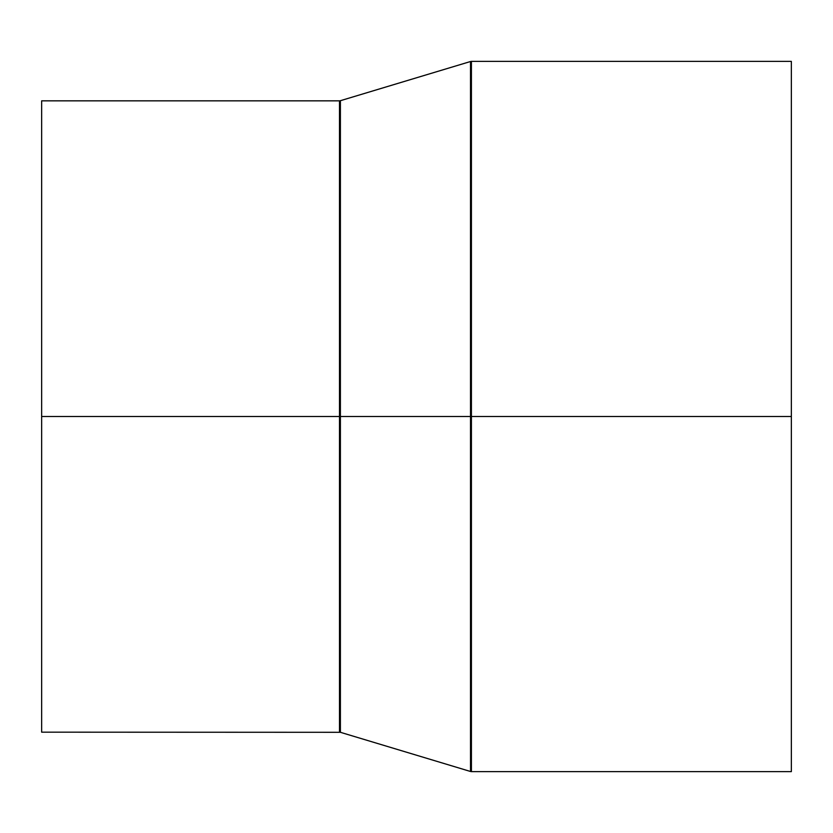 <?xml version="1.0" encoding="UTF-8"?>
<svg xmlns="http://www.w3.org/2000/svg" width="833" height="833" viewBox="0 0 833 833"><rect width="100%" height="100%" fill="white"/><g stroke="black" fill="none" stroke-linecap="round" stroke-linejoin="round"><path stroke-width="1.25" d="M41.65 416.5L41.65 732.165L41.65 416.5L339.489 416.5L41.65 416.5L41.65 100.835L41.65 416.5M339.489 732.165L339.489 100.835L339.489 732.165L340.395 100.699L340.395 416.5L339.489 416.5L339.489 100.835L340.395 100.699L340.395 732.301L41.65 732.165M791.35 61.382L471.416 61.382L471.416 416.5L791.35 416.5L791.35 61.382L791.35 771.618L791.35 416.5L471.416 416.5L471.416 771.618L470.51 771.483L470.51 416.5L340.395 416.5L470.51 416.5L470.51 771.483L470.51 416.5L471.416 416.5L471.416 771.618L470.51 61.517L470.51 416.5L470.51 61.517L340.395 100.699M471.416 416.5L471.416 61.382L471.416 416.5M340.395 416.5L340.395 732.301L340.395 416.5M470.51 771.483L340.395 732.301M471.416 771.618L791.35 771.618M471.416 61.382L470.51 61.517M41.65 100.835L339.489 100.835"/></g></svg>
